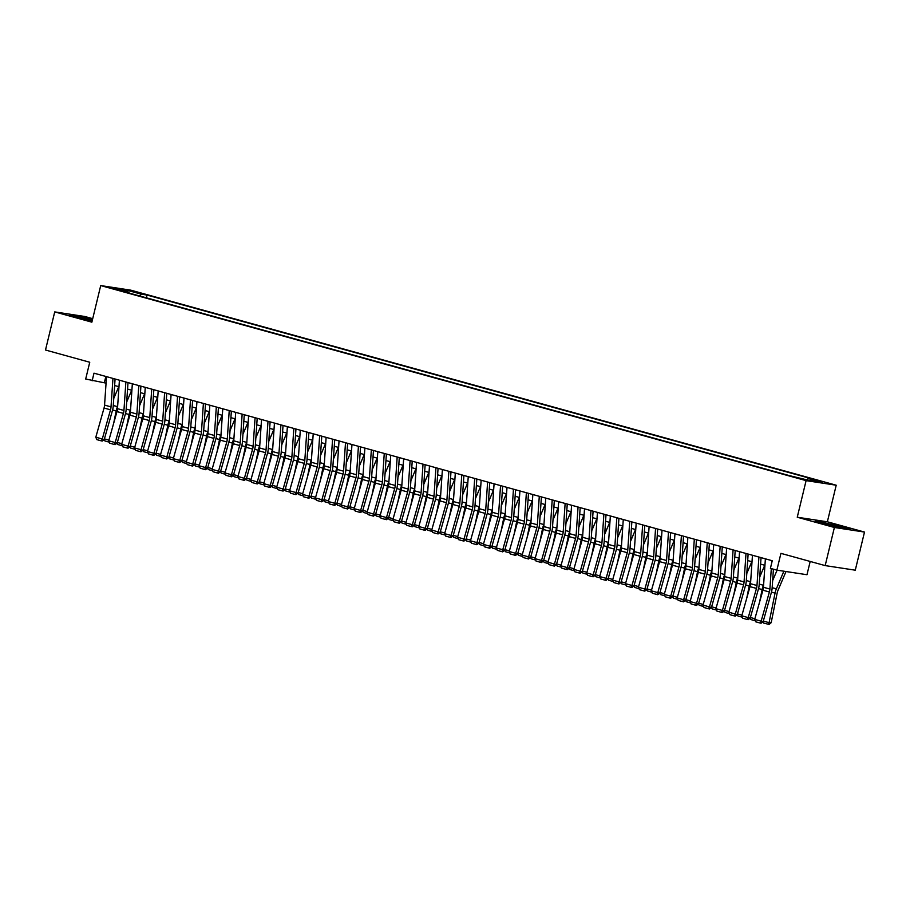 <?xml version="1.0" encoding="UTF-8"?>
<svg xmlns="http://www.w3.org/2000/svg" width="910" height="910" viewBox="0 0 910 910"><rect width="100%" height="100%" fill="white"/><g stroke="black" fill="none" stroke-linecap="round" stroke-linejoin="round"><path stroke-width="1.36" d="M113.079 288.754L120.575 290.336L113.079 288.754M92.706 318.671L84.823 316.487L54.725 311.902L45.5 350.02L89.749 362.248L85.688 379.026L106.06 383.133M836.21 485.212L130.824 290.165L100.714 285.581L806.101 480.628L836.21 485.212L827.361 521.794L797.251 517.221L834.39 527.481L864.5 532.066L827.361 521.794M864.5 532.066L855.275 570.183L825.177 565.599L780.928 553.36L776.867 570.138L806.977 574.722L810.184 561.459M834.39 527.481L825.177 565.599M776.867 570.138L770.406 568.352L772.249 560.731L93.992 373.18L92.149 380.812M804.349 479.251L794.248 476.942L804.247 479.684M129.174 293.054L128.958 292.292L123.271 291.427L789.903 475.748L809.809 480.548L822.174 482.436L807.966 478.501L813.654 479.365L147.022 295.045L141.334 294.18L139.799 296M128.958 292.292L114.751 288.368L127.116 290.244L141.334 294.18M797.251 517.221L806.101 480.628M54.725 311.902L91.865 322.174L100.714 285.581M114.637 385.51L118.971 386.704M127.559 389.082L131.893 390.276M140.47 392.654L144.815 393.848M153.392 396.225L157.737 397.42M166.314 399.797L170.659 400.991M179.236 403.369L183.57 404.575M192.146 406.941L196.492 408.146M205.069 410.512L209.414 411.718M217.99 414.084L222.336 415.29M230.912 417.656L235.246 418.862M243.823 421.228L248.168 422.433M256.745 424.799L261.09 426.005M269.667 428.371L274.012 429.577M282.589 431.943L286.923 433.149M295.5 435.515L299.845 436.72M308.422 439.086L312.767 440.292M321.344 442.658L325.689 443.864M334.266 446.23L338.6 447.436M347.188 449.813L351.522 451.007M360.098 453.385L364.444 454.579M373.02 456.957L377.366 458.151M385.942 460.528L390.276 461.723M398.864 464.1L403.198 465.294M411.775 467.672L416.12 468.866M424.697 471.243L429.042 472.438M437.619 474.815L441.953 476.01M450.541 478.387L454.875 479.581M463.452 481.959L467.797 483.153M476.374 485.53L480.719 486.725M489.296 489.102L493.629 490.297M502.218 492.674L506.551 493.88M515.128 496.246L519.473 497.451M528.05 499.817L532.395 501.023M540.972 503.389L545.306 504.595M553.894 506.961L558.228 508.167M566.805 510.533L571.15 511.738M579.727 514.104L584.072 515.31M592.649 517.676L596.983 518.882M605.571 521.248L609.905 522.454M618.481 524.82L622.827 526.025M631.404 528.391L635.749 529.597M644.326 531.963L648.659 533.169M657.247 535.535L661.581 536.741M670.158 539.118L674.503 540.312M683.08 542.69L687.425 543.884M696.002 546.262L700.336 547.456M708.924 549.833L713.258 551.028M721.835 553.405L726.18 554.6M734.757 556.977L739.102 558.171M747.679 560.549L752.013 561.743M760.601 564.12L764.935 565.315M105.856 376.467L104.354 382.666M806.908 479.752L807.966 478.501M146.351 297.809L147.022 295.045M127.116 290.244L127.218 291.814M841.716 526.515L815.656 520.998L840.59 527.891L849.656 529.267L841.636 526.867M92.524 319.455L69.569 314.701L92.138 321.025M771.839 560.606L771.669 563.154M771.293 568.591L769.905 589.066A7.849 4.095 -74.5 0 1 769.382 591.989L761.147 621.177L763.115 621.769L771.35 592.569A11.784 6.143 105.5 0 0 772.124 588.19L773.42 569.182M765.378 558.82L763.444 587.28A7.849 4.095 -74.5 0 1 762.933 590.203L754.686 619.391L761.147 621.177L760.214 623.054L755.698 621.803L760.214 623.054M760.999 623.282L763.115 621.769L763.808 623.145L769.166 624.419L771.168 622.702L769.075 622.667L775.047 593.127A11.784 6.143 -74.5 0 1 776.366 588.838L783.874 571.196M754.686 619.391L755.698 621.803M772.635 580.648L777.094 570.172M786.001 571.525L778.027 590.306A7.849 4.095 105.5 0 0 777.14 593.161L771.168 622.702M763.308 621.075L769.075 622.667L768.336 624.396M836.461 526.89L842.444 527.88L837.871 526.242L827.44 523.728L822.685 523.091L828.009 524.831M817.521 521.646L824.892 522.772L847.676 528.972M90.374 320.593L92.16 320.968M92.365 320.115L81.866 317.533L76.599 316.805L81.923 318.534M71.435 315.349L92.445 319.785M758.917 557.034L756.983 585.494A7.849 4.095 -74.5 0 1 756.472 588.417L748.236 617.606L750.193 618.186L758.428 588.997A11.784 6.143 105.5 0 0 759.202 584.618L761.044 557.625M752.456 555.248L750.522 583.708A7.849 4.095 -74.5 0 1 750.011 586.631L741.775 615.82L748.236 617.606L747.292 619.482L742.776 618.231L747.292 619.482M748.077 619.71L750.193 618.186M741.775 615.82L742.776 618.231M745.995 553.462L744.062 581.922A7.849 4.095 -74.5 0 1 743.55 584.846L735.314 614.034L737.271 614.614L745.506 585.426A11.784 6.143 105.5 0 0 746.28 581.046L748.122 554.053M739.546 551.676L737.601 580.136A7.849 4.095 -74.5 0 1 737.089 583.06L728.853 612.248L735.314 614.034L734.381 615.911L729.854 614.659L734.381 615.911M735.166 616.138L737.271 614.614M728.853 612.248L729.854 614.659M733.085 549.89L731.139 578.351A7.849 4.095 -74.5 0 1 730.628 581.274L722.392 610.462L724.36 611.042L732.595 581.854A11.784 6.143 105.5 0 0 733.358 577.475L735.2 550.482M726.624 548.104L724.678 576.565A7.849 4.095 -74.5 0 1 724.167 579.488L715.931 608.676L722.392 610.462L721.459 612.339L716.932 611.088L721.459 612.339M722.244 612.566L724.36 611.042M715.931 608.676L716.932 611.088M720.163 546.318L718.229 574.779A7.849 4.095 -74.5 0 1 717.706 577.702L709.47 606.89L711.438 607.47L719.673 578.282A11.784 6.143 105.5 0 0 720.447 573.903L722.278 546.91M713.702 544.533L711.768 572.993A7.849 4.095 -74.5 0 1 711.256 575.916L703.009 605.105L709.47 606.89L708.537 608.767L704.021 607.516L708.537 608.767M709.322 608.995L711.438 607.47M703.009 605.105L704.021 607.516M759.713 577.077L764.741 565.258M759.634 601.863L762.125 589.555A11.784 6.143 -74.5 0 1 763.456 585.266L763.604 584.914M755.277 620.791L750.886 619.573L750.17 618.208M750.386 617.503L754.868 618.743M746.791 573.505L751.819 561.686M746.723 598.291L749.203 585.983A11.784 6.143 -74.5 0 1 750.534 581.695L750.682 581.342M742.355 617.219L737.964 616.002L737.248 614.637M737.464 613.932L741.957 615.171M733.881 569.933L738.897 558.114M733.801 594.719L736.281 582.411A11.784 6.143 -74.5 0 1 737.612 578.123L737.76 577.77M729.433 613.647L725.054 612.43L724.326 611.065M724.553 610.36L729.035 611.6M720.959 566.361L725.975 554.543M720.879 591.147L723.37 578.84A11.784 6.143 -74.5 0 1 724.69 574.551L724.849 574.199M716.511 610.075L712.132 608.858L711.404 607.493M711.631 606.788L716.113 608.028M707.241 542.747L705.307 571.207A7.849 4.095 -74.5 0 1 704.795 574.13L696.548 603.319L698.516 603.899L706.752 574.711A11.784 6.143 105.5 0 0 707.525 570.331L709.368 543.338M700.78 540.961L698.846 569.421A7.849 4.095 -74.5 0 1 698.334 572.345L690.098 601.533L696.548 603.319L695.615 605.195L691.099 603.944L695.615 605.195M696.4 605.423L698.516 603.899M690.098 601.533L691.099 603.944M708.037 562.789L713.065 550.971M707.957 587.576L710.448 575.268A11.784 6.143 -74.5 0 1 711.779 570.979L711.927 570.627M703.601 606.504L699.21 605.286L698.493 603.921M698.709 603.216L703.191 604.456M694.319 539.175L692.385 567.635A7.849 4.095 -74.5 0 1 691.873 570.547L683.637 599.747L685.594 600.327L693.83 571.139A11.784 6.143 105.5 0 0 694.603 566.759L696.446 539.766M687.869 537.389L685.924 565.849A7.849 4.095 -74.5 0 1 685.412 568.761L677.177 597.961L683.637 599.747L682.705 601.624L678.178 600.372L682.705 601.624M683.49 601.851L685.594 600.327M677.177 597.961L678.178 600.372M695.115 559.218L700.143 547.399M695.047 584.004L697.526 571.696A11.784 6.143 -74.5 0 1 698.857 567.408L699.005 567.055M690.679 602.932L686.288 601.715L685.571 600.35M685.787 599.644L690.28 600.884M681.408 535.603L679.463 564.063A7.849 4.095 -74.5 0 1 678.951 566.976L670.715 596.175L672.672 596.755L680.919 567.567A11.784 6.143 105.5 0 0 681.681 563.188L683.524 536.195M674.947 533.817L673.002 562.278A7.849 4.095 -74.5 0 1 672.49 565.19L664.255 594.389L670.715 596.175L669.783 598.052L665.255 596.801L669.783 598.052M670.568 598.279L672.672 596.755M664.255 594.389L665.255 596.801M682.204 555.646L687.221 543.827M682.125 580.432L684.604 568.124A11.784 6.143 -74.5 0 1 685.935 563.836L686.083 563.483M677.757 599.36L673.377 598.143L672.649 596.778M672.877 596.073L677.359 597.313M668.486 532.032L666.552 560.492A7.849 4.095 -74.5 0 1 666.029 563.404L657.793 592.603L659.761 593.183L667.997 563.995A11.784 6.143 105.5 0 0 668.77 559.616L670.602 532.623M662.025 530.246L660.091 558.706A7.849 4.095 -74.5 0 1 659.579 561.618L651.332 590.817L657.793 592.603L656.861 594.469L652.345 593.229L656.861 594.469M657.646 594.708L659.761 593.183L660.455 594.571L664.835 595.788M651.332 590.817L652.345 593.229M669.282 552.074L674.299 540.256M669.203 576.86L671.694 564.553A11.784 6.143 -74.5 0 1 673.013 560.264L673.172 559.912M659.955 592.501L664.437 593.741M655.564 528.46L653.63 556.92A7.849 4.095 -74.5 0 1 653.118 559.832L644.871 589.032L646.839 589.612L655.075 560.423A11.784 6.143 105.5 0 0 655.848 556.044L657.68 529.051M649.103 526.674L647.169 555.134A7.849 4.095 -74.5 0 1 646.657 558.046L638.422 587.246L644.871 589.032L643.939 590.897L639.423 589.657L643.939 590.897M644.724 591.136L646.839 589.612L647.533 590.999L651.924 592.217M638.422 587.246L639.423 589.657M656.36 548.502L661.388 536.684M656.281 573.277L658.772 560.981A11.784 6.143 -74.5 0 1 660.103 556.692L660.25 556.328M647.033 588.929L651.514 590.169M642.642 524.888L640.708 553.348A7.849 4.095 -74.5 0 1 640.196 556.26L631.961 585.46L633.917 586.04L642.153 556.852A11.784 6.143 105.5 0 0 642.926 552.472L644.769 525.479M636.192 523.102L634.247 551.562A7.849 4.095 -74.5 0 1 633.735 554.474L625.5 583.674L631.961 585.46L631.028 587.325L626.501 586.074L631.028 587.325M631.813 587.564L633.917 586.04M625.5 583.674L626.501 586.074M643.438 544.931L648.466 533.112M643.37 569.705L645.85 557.409A11.784 6.143 -74.5 0 1 647.181 553.121L647.329 552.757M639.002 588.645L634.611 587.428L633.895 586.063M634.111 585.357L638.604 586.597M629.731 521.316L627.786 549.776A7.849 4.095 -74.5 0 1 627.274 552.688L619.039 581.888L620.995 582.468L629.242 553.28A11.784 6.143 105.5 0 0 630.004 548.901L631.847 521.908M623.27 519.53L621.325 547.991A7.849 4.095 -74.5 0 1 620.813 550.903L612.578 580.102L619.039 581.888L618.106 583.754L613.579 582.502L618.106 583.754M618.891 583.992L620.995 582.468M612.578 580.102L613.579 582.502M630.528 541.359L635.544 529.54M630.448 566.134L632.928 553.837A11.784 6.143 -74.5 0 1 634.259 549.549L634.407 549.185M626.08 585.073L621.701 583.856L620.973 582.491M621.2 581.786L625.682 583.026M616.809 517.745L614.876 546.205A7.849 4.095 -74.5 0 1 614.352 549.117L606.117 578.316L608.085 578.896L616.32 549.708A11.784 6.143 105.5 0 0 617.094 545.329L618.925 518.336M610.348 515.959L608.415 544.419A7.849 4.095 -74.5 0 1 607.903 547.331L599.656 576.53L606.117 578.316L605.184 580.182L600.668 578.931L605.184 580.182M605.969 580.421L608.085 578.896M599.656 576.53L600.668 578.931M617.606 537.787L622.622 525.969M617.526 562.562L620.017 550.266A11.784 6.143 -74.5 0 1 621.337 545.977L621.496 545.613M613.158 581.501L608.779 580.284L608.051 578.919M608.278 578.214L612.76 579.454M603.887 514.173L601.954 542.633A7.849 4.095 -74.5 0 1 601.442 545.545L593.195 574.745L595.163 575.325L603.398 546.136A11.784 6.143 105.5 0 0 604.172 541.757L606.003 514.753M597.426 512.387L595.493 540.847A7.849 4.095 -74.5 0 1 594.981 543.759L586.745 572.959L593.195 574.745L592.262 576.61L587.746 575.359L592.262 576.61M593.047 576.849L595.163 575.325L595.857 576.712L600.236 577.93M586.745 572.959L587.746 575.359M604.684 534.216L609.711 522.397M604.604 558.99L607.095 546.694A11.784 6.143 -74.5 0 1 608.415 542.405L608.574 542.041M595.356 574.642L599.838 575.882M590.965 510.601L589.032 539.061A7.849 4.095 -74.5 0 1 588.52 541.973L580.284 571.173L582.241 571.753L590.476 542.565A11.784 6.143 105.5 0 0 591.25 538.185L593.092 511.181M584.516 508.815L582.571 537.275A7.849 4.095 -74.5 0 1 582.059 540.187L573.823 569.387L580.284 571.173L579.351 573.038L574.824 571.787L579.351 573.038M580.136 573.277L582.241 571.753L582.935 573.141L587.325 574.346M573.823 569.387L574.824 571.787M591.762 530.644L596.789 518.825M591.693 555.418L594.173 543.122A11.784 6.143 -74.5 0 1 595.504 538.834L595.652 538.47M582.434 571.071L586.927 572.31M578.055 507.029L576.11 535.49A7.849 4.095 -74.5 0 1 575.598 538.401L567.362 567.601L569.319 568.181L577.566 538.982A11.784 6.143 105.5 0 0 578.328 534.614L580.17 507.609M571.594 505.243L569.649 533.704A7.849 4.095 -74.5 0 1 569.137 536.616L560.901 565.815L567.362 567.601L566.429 569.467L561.902 568.215L566.429 569.467M567.214 569.705L569.319 568.181L570.024 569.569L574.403 570.775M560.901 565.815L561.902 568.215M578.851 527.061L583.867 515.253M578.771 551.847L581.251 539.55A11.784 6.143 -74.5 0 1 582.582 535.262L582.73 534.898M569.524 567.499L574.005 568.739M565.133 503.457L563.199 531.918A7.849 4.095 -74.5 0 1 562.676 534.83L554.44 564.029L556.408 564.61L564.644 535.41A11.784 6.143 105.5 0 0 565.417 531.042L567.249 504.038M558.672 501.672L556.738 530.132A7.849 4.095 -74.5 0 1 556.226 533.044L547.979 562.243L554.44 564.029L553.508 565.895L548.992 564.644L553.508 565.895M554.292 566.134L556.408 564.61M547.979 562.243L548.992 564.644M565.929 523.489L570.945 511.682M565.849 548.275L568.34 535.979A11.784 6.143 -74.5 0 1 569.66 531.69L569.819 531.326M561.481 567.203L557.102 565.997L556.374 564.632M556.601 563.916L561.083 565.167M552.211 499.886L550.277 528.346A7.849 4.095 -74.5 0 1 549.765 531.258L541.518 560.458L543.486 561.038L551.722 531.838A11.784 6.143 105.5 0 0 552.495 527.47L554.327 500.466M545.75 498.1L543.816 526.56A7.849 4.095 -74.5 0 1 543.304 529.472L535.069 558.66L541.518 560.458L540.586 562.323L536.07 561.072L540.586 562.323M541.37 562.562L543.486 561.038M535.069 558.66L536.07 561.072M553.007 519.917L558.035 508.11M552.927 544.703L555.418 532.407A11.784 6.143 -74.5 0 1 556.738 528.118L556.897 527.755M548.559 563.631L544.18 562.425L543.463 561.049M543.679 560.344L548.161 561.584M539.289 496.314L537.355 524.774A7.849 4.095 -74.5 0 1 536.843 527.686L528.608 556.875L530.564 557.466L538.8 528.266A11.784 6.143 105.5 0 0 539.573 523.898L541.416 496.894M532.839 494.528L530.894 522.988A7.849 4.095 -74.5 0 1 530.382 525.9L522.147 555.089L528.608 556.875L527.675 558.751L523.148 557.5L527.675 558.751M528.46 558.99L530.564 557.466M522.147 555.089L523.148 557.5M540.085 516.345L545.113 504.538M540.017 541.131L542.496 528.835A11.784 6.143 -74.5 0 1 543.827 524.547L543.975 524.183M535.649 560.059L531.258 558.854L530.541 557.477M530.758 556.772L535.251 558.012M526.378 492.742L524.433 521.202A7.849 4.095 -74.5 0 1 523.921 524.115L515.686 553.303L517.642 553.894L525.889 524.695A11.784 6.143 105.5 0 0 526.651 520.327L528.494 493.322M519.917 490.956L517.972 519.417A7.849 4.095 -74.5 0 1 517.46 522.329L509.225 551.517L515.686 553.303L514.753 555.18L510.226 553.928L514.753 555.18M515.538 555.418L517.642 553.894L518.347 555.282L522.727 556.488M509.225 551.517L510.226 553.928M527.174 512.774L532.191 500.966M527.095 537.56L529.574 525.263A11.784 6.143 -74.5 0 1 530.905 520.975L531.053 520.611M517.836 553.2L522.329 554.44M513.456 489.171L511.522 517.631A7.849 4.095 -74.5 0 1 510.999 520.543L502.764 549.731L504.732 550.322L512.967 521.123A11.784 6.143 105.5 0 0 513.74 516.755L515.572 489.751M506.995 487.385L505.061 515.833A7.849 4.095 -74.5 0 1 504.549 518.757L496.303 547.945L502.764 549.731L501.831 551.608L497.304 550.357L501.831 551.608M502.616 551.847L504.732 550.322L505.425 551.71L509.805 552.916M496.303 547.945L497.304 550.357M514.252 509.202L519.269 497.395M514.173 533.988L516.664 521.692A11.784 6.143 -74.5 0 1 517.983 517.403L518.143 517.039M504.925 549.629L509.407 550.868M500.534 485.599L498.6 514.048A7.849 4.095 -74.5 0 1 498.088 516.971L489.842 546.159L491.81 546.751L500.045 517.551A11.784 6.143 105.5 0 0 500.818 513.183L502.65 486.179M494.073 483.813L492.139 512.262A7.849 4.095 -74.5 0 1 491.627 515.185L483.392 544.373L489.842 546.159L488.909 548.036L484.393 546.785L488.909 548.036M489.694 548.264L491.81 546.751L492.503 548.139L496.883 549.344M483.392 544.373L484.393 546.785M501.33 505.63L506.358 493.823M501.251 530.416L503.742 518.12A11.784 6.143 -74.5 0 1 505.061 513.82L505.221 513.467M492.003 546.057L496.485 547.297M487.612 482.027L485.678 510.476A7.849 4.095 -74.5 0 1 485.166 513.399L476.931 542.587L478.887 543.179L487.123 513.979A11.784 6.143 105.5 0 0 487.897 509.611L489.739 482.607M481.151 480.241L479.217 508.69A7.849 4.095 -74.5 0 1 478.705 511.613L470.47 540.802L476.931 542.587L475.987 544.464L471.471 543.213L475.987 544.464M476.772 544.692L478.887 543.179M470.47 540.802L471.471 543.213M488.408 502.058L493.436 490.251M488.329 526.845L490.82 514.548A11.784 6.143 -74.5 0 1 492.151 510.248L492.299 509.896M483.972 545.773L479.581 544.567L478.865 543.19M479.081 542.485L483.574 543.725M474.701 478.455L472.756 506.904A7.849 4.095 -74.5 0 1 472.245 509.827L464.009 539.016L465.965 539.607L474.212 510.408A11.784 6.143 105.5 0 0 474.974 506.04L476.817 479.035M468.24 476.669L466.295 505.118A7.849 4.095 -74.5 0 1 465.784 508.042L457.548 537.23L464.009 539.016L463.076 540.893L458.549 539.641L463.076 540.893M463.861 541.12L465.965 539.607M457.548 537.23L458.549 539.641M475.486 498.487L480.514 486.679M475.418 523.273L477.898 510.976A11.784 6.143 -74.5 0 1 479.229 506.677L479.377 506.324M471.05 542.201L466.671 540.995L465.943 539.619M466.159 538.913L470.652 540.153M461.779 474.884L459.834 503.332A7.849 4.095 -74.5 0 1 459.322 506.256L451.087 535.444L453.055 536.035L461.29 506.836A11.784 6.143 105.5 0 0 462.064 502.457L463.895 475.464M455.318 473.098L453.385 501.546A7.849 4.095 -74.5 0 1 452.861 504.47L444.626 533.658L451.087 535.444L450.154 537.321L445.627 536.07L450.154 537.321M450.939 537.548L453.055 536.035M444.626 533.658L445.627 536.07M462.576 494.915L467.592 483.108M462.496 519.701L464.987 507.405A11.784 6.143 -74.5 0 1 466.307 503.105L466.466 502.752M458.128 538.629L453.749 537.423L453.021 536.047M453.248 535.342L457.73 536.582M448.858 471.3L446.924 499.761A7.849 4.095 -74.5 0 1 446.412 502.684L438.165 531.872L440.133 532.464L448.368 503.264A11.784 6.143 105.5 0 0 449.142 498.885L450.973 471.892M442.397 469.514L440.463 497.975A7.849 4.095 -74.5 0 1 439.951 500.898L431.715 530.086L438.165 531.872L437.232 533.749L432.716 532.498L437.232 533.749M438.017 533.977L440.133 532.464M431.715 530.086L432.716 532.498M449.654 491.343L454.67 479.524M449.574 516.129L452.065 503.822A11.784 6.143 -74.5 0 1 453.385 499.533L453.544 499.18M445.206 535.057L440.827 533.851L440.11 532.475M440.326 531.77L444.808 533.01M435.935 467.729L434.002 496.189A7.849 4.095 -74.5 0 1 433.49 499.112L425.254 528.3L427.211 528.881L435.446 499.692A11.784 6.143 105.5 0 0 436.22 495.313L438.063 468.32M429.474 465.943L427.541 494.403A7.849 4.095 -74.5 0 1 427.029 497.326L418.793 526.515L425.254 528.3L424.31 530.177L419.794 528.926L424.31 530.177M425.095 530.405L427.211 528.881L427.905 530.268L432.296 531.486M418.793 526.515L419.794 528.926M436.732 487.771L441.76 475.953M436.652 512.558L439.143 500.25A11.784 6.143 -74.5 0 1 440.474 495.961L440.622 495.609M427.404 528.198L431.897 529.438M423.025 464.157L421.08 492.617A7.849 4.095 -74.5 0 1 420.568 495.54L412.332 524.729L414.289 525.309L422.536 496.121A11.784 6.143 105.5 0 0 423.298 491.741L425.141 464.748M416.564 462.371L414.619 490.831A7.849 4.095 -74.5 0 1 414.107 493.755L405.871 522.943L412.332 524.729L411.4 526.606L406.872 525.354L411.4 526.606M412.185 526.833L414.289 525.309M405.871 522.943L406.872 525.354M423.81 484.2L428.837 472.381M423.741 508.986L426.221 496.678A11.784 6.143 -74.5 0 1 427.552 492.39L427.7 492.037M419.373 527.914L414.994 526.697L414.266 525.332M414.482 524.626L418.975 525.866M410.103 460.585L408.158 489.045A7.849 4.095 -74.5 0 1 407.646 491.969L399.41 521.157L401.378 521.737L409.614 492.549A11.784 6.143 105.5 0 0 410.387 488.17L412.219 461.177M403.642 458.799L401.708 487.26A7.849 4.095 -74.5 0 1 401.185 490.183L392.949 519.371L399.41 521.157L398.478 523.034L393.95 521.783L398.478 523.034M399.262 523.261L401.378 521.737M392.949 519.371L393.95 521.783M410.899 480.628L415.915 468.809M410.82 505.414L413.311 493.106A11.784 6.143 -74.5 0 1 414.63 488.818L414.789 488.465M406.451 524.342L402.072 523.125L401.344 521.76M401.572 521.055L406.053 522.294M397.181 457.013L395.247 485.474A7.849 4.095 -74.5 0 1 394.735 488.397L386.488 517.585L388.456 518.165L396.692 488.977A11.784 6.143 105.5 0 0 397.465 484.598L399.297 457.605M390.72 455.227L388.786 483.688A7.849 4.095 -74.5 0 1 388.274 486.611L380.039 515.799L386.488 517.585L385.556 519.462L381.04 518.211L385.556 519.462M386.34 519.69L388.456 518.165L389.15 519.553L393.529 520.77M380.039 515.799L381.04 518.211M397.977 477.056L402.993 465.237M397.897 501.842L400.389 489.534A11.784 6.143 -74.5 0 1 401.708 485.246L401.867 484.893M388.65 517.483L393.131 518.723M384.259 453.442L382.325 481.902A7.849 4.095 -74.5 0 1 381.813 484.825L373.578 514.014L375.534 514.594L383.77 485.405A11.784 6.143 105.5 0 0 384.543 481.026L386.386 454.033M377.798 451.656L375.864 480.116A7.849 4.095 -74.5 0 1 375.352 483.039L367.117 512.228L373.578 514.014L372.634 515.89L368.118 514.639L372.634 515.89M373.418 516.118L375.534 514.594M367.117 512.228L368.118 514.639M385.055 473.484L390.083 461.666M384.975 498.271L387.467 485.963A11.784 6.143 -74.5 0 1 388.798 481.674L388.945 481.322M380.619 517.198L376.228 515.981L375.512 514.616M375.728 513.911L380.221 515.151M371.348 449.87L369.403 478.33A7.849 4.095 -74.5 0 1 368.891 481.253L360.656 510.442L362.612 511.022L370.859 481.834A11.784 6.143 105.5 0 0 371.621 477.454L373.464 450.461M364.887 448.084L362.942 476.544A7.849 4.095 -74.5 0 1 362.43 479.456L354.195 508.656L360.656 510.442L359.723 512.319L355.196 511.067L359.723 512.319M360.508 512.546L362.612 511.022M354.195 508.656L355.196 511.067M372.133 469.913L377.161 458.094M372.065 494.699L374.545 482.391A11.784 6.143 -74.5 0 1 375.875 478.103L376.023 477.75M367.697 513.627L363.317 512.41L362.589 511.045M362.806 510.339L367.299 511.579M358.426 446.298L356.481 474.758A7.849 4.095 -74.5 0 1 355.969 477.67L347.734 506.87L349.702 507.45L357.937 478.262A11.784 6.143 105.5 0 0 358.711 473.882L360.542 446.89M351.965 444.512L350.031 472.972A7.849 4.095 -74.5 0 1 349.508 475.885L341.273 505.084L347.734 506.87L346.801 508.747L342.274 507.496L346.801 508.747M347.586 508.974L349.702 507.45M341.273 505.084L342.274 507.496M359.223 466.341L364.239 454.522M359.143 491.127L361.634 478.819A11.784 6.143 -74.5 0 1 362.953 474.531L363.113 474.178M354.775 510.055L350.396 508.838L349.667 507.473M349.895 506.768L354.377 508.007M345.504 442.726L343.571 471.187A7.849 4.095 -74.5 0 1 343.059 474.099L334.812 503.298L336.78 503.878L345.015 474.69A11.784 6.143 105.5 0 0 345.789 470.311L347.62 443.318M339.043 440.94L337.11 469.401A7.849 4.095 -74.5 0 1 336.598 472.313L328.351 501.512L334.812 503.298L333.879 505.164L329.363 503.924L333.879 505.164M334.664 505.403L336.78 503.878M328.351 501.512L329.363 503.924M346.3 462.769L351.317 450.95M346.221 487.555L348.712 475.248A11.784 6.143 -74.5 0 1 350.031 470.959L350.191 470.607M341.853 506.483L337.474 505.266L336.757 503.901M336.973 503.196L341.455 504.436M332.582 439.155L330.649 467.615A7.849 4.095 -74.5 0 1 330.137 470.527L321.901 499.726L323.858 500.307L332.093 471.118A11.784 6.143 105.5 0 0 332.867 466.739L334.709 439.746M326.121 437.369L324.188 465.829A7.849 4.095 -74.5 0 1 323.676 468.741L315.44 497.941L321.901 499.726L320.957 501.592L316.441 500.352L320.957 501.592M321.742 501.831L323.858 500.307L324.551 501.694L328.942 502.911M315.44 497.941L316.441 500.352M333.378 459.197L338.406 447.379M333.299 483.983L335.79 471.676A11.784 6.143 -74.5 0 1 337.121 467.387L337.269 467.023M324.051 499.624L328.544 500.864M319.672 435.583L317.726 464.043A7.849 4.095 -74.5 0 1 317.215 466.955L308.979 496.155L310.936 496.735L319.183 467.547A11.784 6.143 105.5 0 0 319.945 463.167L321.787 436.174M313.211 433.797L311.265 462.257A7.849 4.095 -74.5 0 1 310.754 465.169L302.518 494.369L308.979 496.155L308.046 498.02L303.519 496.769L308.046 498.02M308.831 498.259L310.936 496.735L311.641 498.123L316.02 499.34M302.518 494.369L303.519 496.769M320.457 455.626L325.484 443.807M320.388 480.4L322.868 468.104A11.784 6.143 -74.5 0 1 324.199 463.816L324.347 463.452M311.129 496.052L315.622 497.292M306.75 432.011L304.804 460.471A7.849 4.095 -74.5 0 1 304.293 463.383L296.057 492.583L298.025 493.163L306.26 463.975A11.784 6.143 105.5 0 0 307.034 459.596L308.865 432.603M300.289 430.225L298.355 458.685A7.849 4.095 -74.5 0 1 297.832 461.597L289.596 490.797L296.057 492.583L295.124 494.448L290.597 493.197L295.124 494.448M295.909 494.687L298.025 493.163M289.596 490.797L290.597 493.197M307.546 452.054L312.562 440.235M307.466 476.829L309.957 464.532A11.784 6.143 -74.5 0 1 311.277 460.244L311.436 459.88M303.098 495.768L298.719 494.551L297.991 493.186M298.218 492.481L302.7 493.721M293.828 428.439L291.894 456.9A7.849 4.095 -74.5 0 1 291.382 459.812L283.135 489.011L285.103 489.591L293.339 460.403A11.784 6.143 105.5 0 0 294.112 456.024L295.943 429.031M287.367 426.653L285.433 455.114A7.849 4.095 -74.5 0 1 284.921 458.026L276.674 487.225L283.135 489.011L282.202 490.877L277.686 489.625L282.202 490.877M282.987 491.116L285.103 489.591M276.674 487.225L277.686 489.625M294.624 448.482L299.64 436.663M294.544 473.257L297.035 460.96A11.784 6.143 -74.5 0 1 298.355 456.672L298.514 456.308M290.176 492.196L285.797 490.979L285.08 489.614M285.296 488.909L289.778 490.149M280.906 424.868L278.972 453.328A7.849 4.095 -74.5 0 1 278.46 456.24L270.224 485.439L272.181 486.02L280.416 456.831A11.784 6.143 105.5 0 0 281.19 452.452L283.033 425.448M274.445 423.082L272.511 451.542A7.849 4.095 -74.5 0 1 271.999 454.454L263.763 483.654L270.224 485.439L269.28 487.305L264.764 486.054L269.28 487.305M270.065 487.544L272.181 486.02M263.763 483.654L264.764 486.054M281.702 444.91L286.73 433.092M281.622 469.685L284.113 457.389A11.784 6.143 -74.5 0 1 285.444 453.1L285.592 452.736M277.266 488.625L272.875 487.407L272.158 486.042M272.374 485.337L276.868 486.577M267.995 421.296L266.05 449.756A7.849 4.095 -74.5 0 1 265.538 452.668L257.302 481.868L259.259 482.448L267.506 453.26A11.784 6.143 105.5 0 0 268.268 448.88L270.111 421.876M261.534 419.51L259.589 447.97A7.849 4.095 -74.5 0 1 259.077 450.882L250.841 480.082L257.302 481.868L256.37 483.733L251.843 482.482L256.37 483.733M257.155 483.972L259.259 482.448L259.964 483.836L264.344 485.041M250.841 480.082L251.843 482.482M268.78 441.339L273.808 429.52M268.712 466.113L271.191 453.817A11.784 6.143 -74.5 0 1 272.522 449.529L272.67 449.165M259.452 481.765L263.945 483.005M255.073 417.724L253.128 446.184A7.849 4.095 -74.5 0 1 252.616 449.096L244.38 478.296L246.348 478.876L254.584 449.676A11.784 6.143 105.5 0 0 255.346 445.308L257.189 418.304M248.612 415.938L246.678 444.399A7.849 4.095 -74.5 0 1 246.155 447.31L237.919 476.51L244.38 478.296L243.448 480.161L238.92 478.91L243.448 480.161M244.233 480.4L246.348 478.876L247.042 480.264L251.422 481.47M237.919 476.51L238.92 478.91M255.869 437.767L260.886 425.948M255.79 462.542L258.269 450.245A11.784 6.143 -74.5 0 1 259.6 445.957L259.748 445.593M246.542 478.194L251.023 479.433M242.151 414.152L240.217 442.613A7.849 4.095 -74.5 0 1 239.705 445.525L231.458 474.724L233.426 475.304L241.662 446.105A11.784 6.143 105.5 0 0 242.435 441.737L244.267 414.733M235.69 412.366L233.756 440.827A7.849 4.095 -74.5 0 1 233.244 443.739L224.998 472.938L231.458 474.724L230.526 476.59L226.01 475.338L230.526 476.59M231.311 476.829L233.426 475.304L234.12 476.692L238.5 477.898M224.998 472.938L226.01 475.338M242.947 434.184L247.964 422.376M242.868 458.97L245.359 446.673A11.784 6.143 -74.5 0 1 246.678 442.385L246.837 442.021M233.62 474.611L238.101 475.862M229.229 410.581L227.295 439.041A7.849 4.095 -74.5 0 1 226.783 441.953L218.548 471.152L220.504 471.733L228.74 442.533A11.784 6.143 105.5 0 0 229.513 438.165L231.356 411.161M222.768 408.795L220.834 437.255A7.849 4.095 -74.5 0 1 220.322 440.167L212.087 469.367L218.548 471.152L217.604 473.018L213.088 471.767L217.604 473.018M218.389 473.257L220.504 471.733L221.198 473.12L225.589 474.326M212.087 469.367L213.088 471.767M230.025 430.612L235.053 418.805M229.946 455.398L232.437 443.102A11.784 6.143 -74.5 0 1 233.768 438.813L233.915 438.449M220.698 471.039L225.191 472.279M216.318 407.009L214.373 435.469A7.849 4.095 -74.5 0 1 213.861 438.381L205.626 467.569L207.582 468.161L215.829 438.961A11.784 6.143 105.5 0 0 216.591 434.593L218.434 407.589M209.857 405.223L207.912 433.683A7.849 4.095 -74.5 0 1 207.4 436.595L199.165 465.784L205.626 467.569L204.693 469.446L200.166 468.195L204.693 469.446M205.478 469.685L207.582 468.161M199.165 465.784L200.166 468.195M217.103 427.04L222.131 415.233M217.035 451.826L219.515 439.53A11.784 6.143 -74.5 0 1 220.846 435.242L220.993 434.878M212.667 470.754L208.288 469.549L207.56 468.172M207.776 467.467L212.269 468.707M203.396 403.437L201.451 431.897A7.849 4.095 -74.5 0 1 200.939 434.809L192.704 463.998L194.672 464.589L202.907 435.389A11.784 6.143 105.5 0 0 203.669 431.022L205.512 404.017M196.935 401.651L195.002 430.111A7.849 4.095 -74.5 0 1 194.478 433.024L186.243 462.212L192.704 463.998L191.771 465.875L187.244 464.623L191.771 465.875M192.556 466.113L194.672 464.589M186.243 462.212L187.244 464.623M204.193 423.468L209.209 411.661M204.113 448.255L206.593 435.958A11.784 6.143 -74.5 0 1 207.924 431.67L208.071 431.306M199.745 467.183L195.366 465.977L194.638 464.6M194.865 463.895L199.347 465.135M190.474 399.865L188.541 428.326A7.849 4.095 -74.5 0 1 188.029 431.238L179.782 460.426L181.75 461.017L189.985 431.818A11.784 6.143 105.5 0 0 190.759 427.45L192.59 400.445M184.013 398.079L182.08 426.54A7.849 4.095 -74.5 0 1 181.568 429.452L173.321 458.64L179.782 460.426L178.849 462.303L174.333 461.051L178.849 462.303M179.634 462.542L181.75 461.017M173.321 458.64L174.333 461.051M191.271 419.897L196.287 408.089M191.191 444.683L193.682 432.387A11.784 6.143 -74.5 0 1 195.002 428.098L195.161 427.734M186.823 463.611L182.444 462.405L181.727 461.029M181.943 460.323L186.425 461.563M177.552 396.294L175.619 424.742A7.849 4.095 -74.5 0 1 175.107 427.666L166.871 456.854L168.828 457.446L177.063 428.246A11.784 6.143 105.5 0 0 177.837 423.878L179.679 396.874M171.091 394.508L169.158 422.957A7.849 4.095 -74.5 0 1 168.646 425.88L160.41 455.068L166.871 456.854L165.927 458.731L161.411 457.48L165.927 458.731M166.712 458.959L168.828 457.446L169.522 458.833L173.912 460.039M160.41 455.068L161.411 457.48M178.349 416.325L183.376 404.518M178.269 441.111L180.76 428.815A11.784 6.143 -74.5 0 1 182.091 424.515L182.239 424.162M169.021 456.752L173.514 457.992M164.63 392.722L162.697 421.171A7.849 4.095 -74.5 0 1 162.185 424.094L153.949 453.282L155.906 453.874L164.153 424.674A11.784 6.143 105.5 0 0 164.915 420.306L166.757 393.302M158.181 390.936L156.236 419.385A7.849 4.095 -74.5 0 1 155.724 422.308L147.488 451.497L153.949 453.282L153.017 455.159L148.489 453.908L153.017 455.159M153.801 455.387L155.906 453.874L156.611 455.262L160.99 456.467M147.488 451.497L148.489 453.908M165.427 412.753L170.454 400.946M165.358 437.539L167.838 425.243A11.784 6.143 -74.5 0 1 169.169 420.943L169.317 420.591M156.099 453.18L160.592 454.42M151.72 389.15L149.775 417.599A7.849 4.095 -74.5 0 1 149.263 420.522L141.027 449.711L142.995 450.302L151.231 421.102A11.784 6.143 105.5 0 0 151.993 416.735L153.835 389.73M145.259 387.364L143.325 415.813A7.849 4.095 -74.5 0 1 142.802 418.736L134.566 447.925L141.027 449.711L140.094 451.587L135.567 450.336L140.094 451.587M140.879 451.815L142.995 450.302M134.566 447.925L135.567 450.336M152.516 409.182L157.532 397.374M152.436 433.968L154.916 421.671A11.784 6.143 -74.5 0 1 156.247 417.372L156.395 417.019M148.068 452.896L143.689 451.69L142.961 450.313M143.188 449.608L147.67 450.848M138.798 385.578L136.864 414.027A7.849 4.095 -74.5 0 1 136.352 416.951L128.105 446.139L130.073 446.73L138.309 417.531A11.784 6.143 105.5 0 0 139.082 413.151L140.913 386.159M132.337 383.792L130.403 412.241A7.849 4.095 -74.5 0 1 129.891 415.165L121.644 444.353L128.105 446.139L127.172 448.016L122.657 446.764L127.172 448.016M127.957 448.243L130.073 446.73L130.767 448.118L135.146 449.324M121.644 444.353L122.657 446.764M139.594 405.61L144.61 393.802M139.514 430.396L142.006 418.099A11.784 6.143 -74.5 0 1 143.325 413.8L143.484 413.447M130.266 446.036L134.748 447.276M125.876 381.995L123.942 410.455A7.849 4.095 -74.5 0 1 123.43 413.379L115.195 442.567L117.151 443.159L125.387 413.959A11.784 6.143 105.5 0 0 126.16 409.58L128.003 382.587M119.415 380.209L117.481 408.67A7.849 4.095 -74.5 0 1 116.969 411.593L108.734 440.781L115.195 442.567L114.25 444.444L109.735 443.193L114.25 444.444M115.035 444.671L117.151 443.159M108.734 440.781L109.735 443.193M126.672 402.038L131.7 390.219M126.592 426.824L129.083 414.528A11.784 6.143 -74.5 0 1 130.414 410.228L130.562 409.875M122.236 445.752L117.845 444.546L117.128 443.17M117.344 442.465L121.838 443.705M112.954 378.423L111.02 406.884A7.849 4.095 -74.5 0 1 110.508 409.807L102.273 438.995L104.229 439.575L112.476 410.387A11.784 6.143 105.5 0 0 113.238 406.008L115.081 379.015M106.504 376.638L104.559 405.098A7.849 4.095 -74.5 0 1 104.047 408.021L95.812 437.209L102.273 438.995L101.34 440.872L96.813 439.621L101.34 440.872M102.125 441.1L104.229 439.575M95.812 437.209L96.813 439.621M113.75 398.466L118.778 386.648M113.682 423.252L116.162 410.945A11.784 6.143 -74.5 0 1 117.492 406.656L117.64 406.304M109.314 442.18L104.934 440.963L104.206 439.598M104.422 438.893L108.916 440.133M769.905 589.066L763.444 587.28M769.382 591.989L762.933 590.203M771.464 592.148L775.047 593.127M772.158 587.678L776.366 588.838M756.983 585.494L750.522 583.708M756.472 588.417L750.011 586.631M744.062 581.922L737.601 580.136M743.55 584.846L737.089 583.06M731.139 578.351L724.678 576.565M730.628 581.274L724.167 579.488M718.229 574.779L711.768 572.993M717.706 577.702L711.256 575.916M758.542 588.565L762.125 589.555M759.236 584.106L763.456 585.266M745.631 584.993L749.203 585.983M746.314 580.534L750.534 581.695M732.709 581.422L736.281 582.411M733.403 576.963L737.612 578.123M719.787 577.85L723.37 578.84M720.481 573.391L724.69 574.551M705.307 571.207L698.846 569.421M704.795 574.13L698.334 572.345M706.865 574.278L710.448 575.268M707.559 569.819L711.779 570.979M692.385 567.635L685.924 565.849M691.873 570.547L685.412 568.761M693.955 570.707L697.526 571.696M694.637 566.247L698.857 567.408M679.463 564.063L673.002 562.278M678.951 566.976L672.49 565.19M681.033 567.135L684.604 568.124M681.715 562.676L685.935 563.836M666.552 560.492L660.091 558.706M666.029 563.404L659.579 561.618M668.111 563.563L671.694 564.553M668.804 559.104L673.013 560.264M653.63 556.92L647.169 555.134M653.118 559.832L646.657 558.046M655.189 559.991L658.772 560.981M655.883 555.521L660.103 556.692M640.708 553.348L634.247 551.562M640.196 556.26L633.735 554.474M642.278 556.419L645.85 557.409M642.961 551.949L647.181 553.121M627.786 549.776L621.325 547.991M627.274 552.688L620.813 550.903M629.356 552.848L632.928 553.837M630.038 548.377L634.259 549.549M614.876 546.205L608.415 544.419M614.352 549.117L607.903 547.331M616.434 549.276L620.017 550.266M617.128 544.806L621.337 545.977M601.954 542.633L595.493 540.847M601.442 545.545L594.981 543.759M603.512 545.704L607.095 546.694M604.206 541.234L608.415 542.405M589.032 539.061L582.571 537.275M588.52 541.973L582.059 540.187M590.601 542.133L594.173 543.122M591.284 537.662L595.504 538.834M576.11 535.49L569.649 533.704M575.598 538.401L569.137 536.616M577.679 538.561L581.251 539.55M578.362 534.09L582.582 535.262M563.199 531.918L556.738 530.132M562.676 534.83L556.226 533.044M564.757 534.989L568.34 535.979M565.451 530.519L569.66 531.69M550.277 528.346L543.816 526.56M549.765 531.258L543.304 529.472M551.835 531.417L555.418 532.407M552.529 526.947L556.738 528.118M537.355 524.774L530.894 522.988M536.843 527.686L530.382 525.9M538.925 527.846L542.496 528.835M539.607 523.375L543.827 524.547M524.433 521.202L517.972 519.417M523.921 524.115L517.46 522.329M526.003 524.274L529.574 525.263M526.685 519.803L530.905 520.975M511.522 517.631L505.061 515.833M510.999 520.543L504.549 518.757M513.081 520.702L516.664 521.692M513.775 516.232L517.983 517.403M498.6 514.048L492.139 512.262M498.088 516.971L491.627 515.185M500.159 517.13L503.742 518.12M500.853 512.66L505.061 513.82M485.678 510.476L479.217 508.69M485.166 513.399L478.705 511.613M487.248 513.558L490.82 514.548M487.931 509.088L492.151 510.248M472.756 506.904L466.295 505.118M472.245 509.827L465.784 508.042M474.326 509.987L477.898 510.976M475.009 505.516L479.229 506.677M459.834 503.332L453.385 501.546M459.322 506.256L452.861 504.47M461.404 506.415L464.987 507.405M462.098 501.945L466.307 503.105M446.924 499.761L440.463 497.975M446.412 502.684L439.951 500.898M448.482 502.843L452.065 503.822M449.176 498.373L453.385 499.533M434.002 496.189L427.541 494.403M433.49 499.112L427.029 497.326M435.572 499.26L439.143 500.25M436.254 494.801L440.474 495.961M421.08 492.617L414.619 490.831M420.568 495.54L414.107 493.755M422.649 495.688L426.221 496.678M423.332 491.229L427.552 492.39M408.158 489.045L401.708 487.26M407.646 491.969L401.185 490.183M409.727 492.117L413.311 493.106M410.421 487.658L414.63 488.818M395.247 485.474L388.786 483.688M394.735 488.397L388.274 486.611M396.805 488.545L400.389 489.534M397.499 484.086L401.708 485.246M382.325 481.902L375.864 480.116M381.813 484.825L375.352 483.039M383.895 484.973L387.467 485.963M384.577 480.514L388.798 481.674M369.403 478.33L362.942 476.544M368.891 481.253L362.43 479.456M370.973 481.401L374.545 482.391M371.655 476.942L375.875 478.103M356.481 474.758L350.031 472.972M355.969 477.67L349.508 475.885M358.051 477.83L361.634 478.819M358.745 473.371L362.953 474.531M343.571 471.187L337.11 469.401M343.059 474.099L336.598 472.313M345.129 474.258L348.712 475.248M345.823 469.799L350.031 470.959M330.649 467.615L324.188 465.829M330.137 470.527L323.676 468.741M332.218 470.686L335.79 471.676M332.901 466.216L337.121 467.387M317.726 464.043L311.265 462.257M317.215 466.955L310.754 465.169M319.296 467.114L322.868 468.104M319.979 462.644L324.199 463.816M304.804 460.471L298.355 458.685M304.293 463.383L297.832 461.597M306.374 463.543L309.957 464.532M307.068 459.072L311.277 460.244M291.894 456.9L285.433 455.114M291.382 459.812L284.921 458.026M293.452 459.971L297.035 460.96M294.146 455.5L298.355 456.672M278.972 453.328L272.511 451.542M278.46 456.24L271.999 454.454M280.542 456.399L284.113 457.389M281.224 451.929L285.444 453.1M266.05 449.756L259.589 447.97M265.538 452.668L259.077 450.882M267.62 452.827L271.191 453.817M268.302 448.357L272.522 449.529M253.128 446.184L246.678 444.399M252.616 449.096L246.155 447.31M254.698 449.256L258.269 450.245M255.392 444.785L259.6 445.957M240.217 442.613L233.756 440.827M239.705 445.525L233.244 443.739M241.776 445.684L245.359 446.673M242.469 441.213L246.678 442.385M227.295 439.041L220.834 437.255M226.783 441.953L220.322 440.167M228.854 442.112L232.437 443.102M229.548 437.642L233.768 438.813M214.373 435.469L207.912 433.683M213.861 438.381L207.4 436.595M215.943 438.54L219.515 439.53M216.625 434.07L220.846 435.242M201.451 431.897L195.002 430.111M200.939 434.809L194.478 433.024M203.021 434.969L206.593 435.958M203.715 430.498L207.924 431.67M188.541 428.326L182.08 426.54M188.029 431.238L181.568 429.452M190.099 431.397L193.682 432.387M190.793 426.926L195.002 428.098M175.619 424.742L169.158 422.957M175.107 427.666L168.646 425.88M177.177 427.825L180.76 428.815M177.871 423.355L182.091 424.515M162.697 421.171L156.236 419.385M162.185 424.094L155.724 422.308M164.266 424.253L167.838 425.243M164.949 419.783L169.169 420.943M149.775 417.599L143.325 415.813M149.263 420.522L142.802 418.736M151.344 420.682L154.916 421.671M152.038 416.211L156.247 417.372M136.864 414.027L130.403 412.241M136.352 416.951L129.891 415.165M138.422 417.11L142.006 418.099M139.116 412.639L143.325 413.8M123.942 410.455L117.481 408.67M123.43 413.379L116.969 411.593M125.5 413.538L129.083 414.528M126.194 409.068L130.414 410.228M111.02 406.884L104.559 405.098M110.508 409.807L104.047 408.021M112.59 409.966L116.162 410.945M113.272 405.496L117.492 406.656"/></g></svg>
